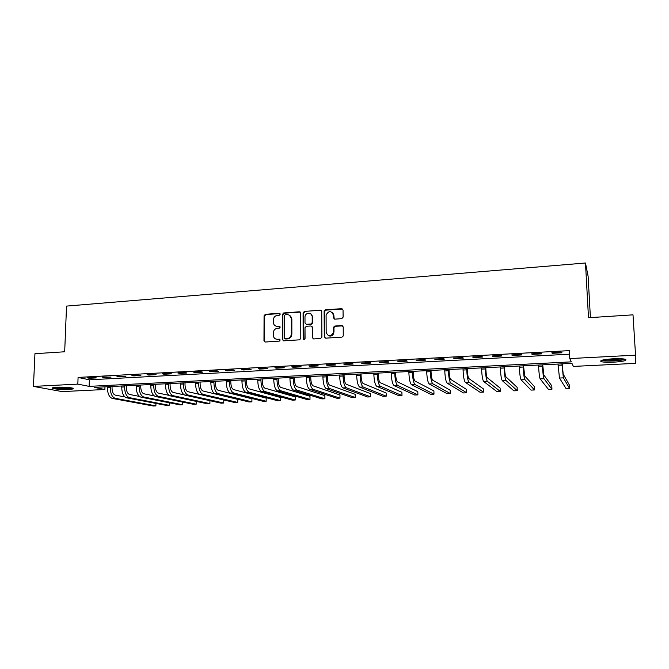 <?xml version="1.0" encoding="UTF-8"?>
<svg xmlns="http://www.w3.org/2000/svg" width="669" height="669" viewBox="0 0 669 669"><rect width="100%" height="100%" fill="white"/><g stroke="black" fill="none" stroke-linecap="round" stroke-linejoin="round"><path stroke-width="1" d="M280.236 314.171L279.308 313.276L265.376 314.305L264.063 315.776L263.971 340.922L265.259 342.018L279.266 341.123L280.194 340.019L279.274 339.166L277.451 339.283C275.084 339.225 273.688 337.979 273.261 335.545L273.245 333.003C273.504 330.285 274.909 328.705 277.476 328.262L279.291 328.136L280.219 327.099L279.291 326.188L277.476 326.313C275.101 326.263 273.705 325.017 273.287 322.583L273.278 320.083C273.537 317.382 274.942 315.801 277.493 315.342L279.308 315.216L280.236 314.171M279.993 313.544L265.911 314.564L264.606 316.044L264.498 340.931L265.008 342.01M279.918 339.392L277.451 339.283M279.96 326.439L277.476 326.313M613.532 362.188C607.536 362.447 603.396 362.255 601.122 361.628C599.357 360.44 603.338 359.496 613.072 358.785C619.134 358.525 623.307 358.709 625.59 359.337C627.263 360.558 623.249 361.511 613.532 362.188M68.765 389.425C61.64 389.626 56.321 389.291 52.801 388.421C51.572 387.853 52.935 387.451 56.89 387.209C64.082 387.008 69.425 387.343 72.913 388.212C74.134 388.781 72.754 389.182 68.765 389.425M341.742 318.661L343.113 317.148L343.038 309.981L341.642 308.66L325.46 309.856L324.122 311.152L324.281 336.833L325.661 338.163L341.926 337.126L343.256 335.989L343.214 326.898L341.809 325.56L334.843 326.037L333.505 327.25L333.438 332.677C330.586 336.95 328.161 336.833 326.171 332.334L326.096 314.94C328.839 310.491 331.264 310.525 333.371 315.04L333.396 317.834L334.784 319.155L341.742 318.661M33.45 386.414L34.947 353.7L64.684 351.769L66.532 306.093L585.475 263.009L588.494 317.725L632.999 314.84L635.55 355.164L635.316 363.367L573.341 366.42L571.945 363.351L94.245 387.376L104.891 389.5L62.192 391.599L33.45 386.414L77.83 384.115L89.128 386.364L571.276 361.87L569.779 358.576L635.55 355.164M569.779 358.576L569.369 350.631L78.081 377.425L77.83 384.115M300.741 313.084L299.394 311.787L283.698 312.95L282.377 314.43L282.351 339.526L283.681 340.839L299.461 339.835L300.799 338.405L300.741 313.084M304.42 311.411L320.359 310.24L321.73 311.545L321.873 337.209L320.535 338.489L313.652 338.932L312.289 337.602L312.239 327.292L310.884 325.97L306.36 326.28L305.014 327.685L305.047 338.556C304.378 339.802 303.751 339.819 303.157 338.614L303.09 312.833L304.42 311.411L320.359 310.24M78.081 377.425L89.362 379.808L569.553 354.185M89.387 378.278L96.369 377.901L94.513 377.492L87.514 377.876L89.387 378.278L89.403 377.776M103.971 377.492L111.037 377.107L102.14 377.082L103.971 377.492L103.988 376.982M118.731 376.689L125.881 376.304L116.941 376.279L118.731 376.689L118.748 376.187M133.658 375.886L140.891 375.493L131.91 375.468L133.658 375.886L133.675 375.376M148.761 375.075L156.078 374.673L147.063 374.648L148.761 375.075L148.777 374.556M164.047 374.247L171.44 373.846L169.801 373.419L162.383 373.82L164.047 374.247L164.056 373.728M179.501 373.411L186.994 373.009L185.397 372.574L177.887 372.984L179.501 373.411L179.518 372.892M195.147 372.566L202.724 372.156L201.177 371.721L193.575 372.131L195.147 372.566L195.156 372.048M210.978 371.713L218.646 371.303L217.141 370.852L209.456 371.27L210.978 371.713L210.986 371.186M227 370.852L234.752 370.434L233.305 369.982L225.528 370.4L227 370.852L227 370.317M243.207 369.974L251.059 369.556L249.662 369.096L241.785 369.522L243.207 369.974L243.215 369.447M259.622 369.087L267.567 368.661L266.22 368.201L258.251 368.627L259.622 369.087L259.622 368.552M276.23 368.193L284.275 367.758L282.987 367.289L274.909 367.724L276.23 368.193L276.23 367.657M293.039 367.289L301.184 366.846L299.955 366.369L291.784 366.813L293.039 367.289L293.039 366.746M310.065 366.369L318.31 365.926L317.131 365.441L308.861 365.884L310.065 366.369L310.065 365.826M327.3 365.441L335.646 364.99L334.525 364.496L326.146 364.948L327.3 365.441L327.292 364.889M344.744 364.496L353.199 364.036L352.145 363.543L343.657 364.003L344.744 364.496L344.744 363.944M362.414 363.543L370.977 363.083L369.982 362.581L361.385 363.041L362.414 363.543L362.406 362.991M380.31 362.581L388.982 362.113L388.045 361.603L379.348 362.071L380.31 362.581L380.301 362.021M398.431 361.603L407.212 361.126L406.342 360.608L397.528 361.084L398.431 361.603L398.423 361.034M416.787 360.608L425.685 360.131L424.874 359.604L415.951 360.089L416.787 360.608L416.77 360.047M435.377 359.604L444.392 359.119L443.647 358.584L434.607 359.077L435.377 359.604L435.36 359.036M454.209 358.592L463.341 358.099L462.672 357.555L453.515 358.057L454.209 358.592L454.192 358.015M473.292 357.564L482.541 357.062L481.948 356.51L472.665 357.02L473.292 357.564L473.276 356.987M492.627 356.518L501.993 356.008L501.474 355.456L492.066 355.967L492.627 356.518L492.601 355.933M512.211 355.456L521.703 354.946L521.26 354.386L511.726 354.904L512.211 355.456L512.186 354.879M532.064 354.386L541.681 353.868L541.313 353.299L531.654 353.826L532.064 354.386L532.031 353.801M552.176 353.307L561.927 352.78L561.642 352.195L551.85 352.73L552.176 353.307L552.151 352.714M590.409 317.608L588.11 276.247L585.475 263.009M104.974 386.841L104.891 389.5M333.53 313.878L333.538 315.141M89.362 379.808L89.128 386.364M291.743 318.11L291.743 318.988M277.225 326.539L277.861 326.497M275.82 326.071L278.003 326.564M275.912 339.074L277.978 339.509M300.314 312.097L284.216 313.217L282.895 314.698L282.878 339.827L283.38 340.822M285.153 314.781L284.225 315.827L284.216 337.904L285.145 338.782L287.076 338.656C289.66 338.221 291.082 336.632 291.341 333.898L291.333 318.77C291.065 316.094 289.644 314.723 287.076 314.639L285.153 314.781M289.426 315.216L291.843 319.038L291.851 334.132C291.592 336.867 290.17 338.455 287.595 338.89L285.663 339.016M321.321 310.575L320.827 310.516M311.779 326.263L312.724 327.542L312.766 337.837L313.268 338.899M304.913 311.687L303.575 313.109L303.943 339.534M312.189 316.629C312.348 311.938 305.072 312.239 304.989 316.905L304.997 323.002L306.352 324.314L310.876 323.997L312.214 322.642L312.189 316.629L312.674 316.897L310.692 313.702M312.674 316.897L312.691 322.901L311.353 324.256L306.837 324.565M331.924 312.155L333.823 315.308L334.274 319.088M328.278 335.629C330.946 336.699 332.819 335.796 333.89 332.919L333.513 331.849M342.762 325.887L335.294 326.288L333.956 327.501L333.965 332.1M342.645 309.028L325.92 310.14L324.59 311.428L324.749 337.067L325.243 338.121M112.083 386.481L112.032 387.995C112.124 391.942 113.203 394.317 115.277 395.103L124.911 396.951M107.483 386.715L107.45 387.777C107.592 393.723 109.223 397.277 112.359 398.44L153.243 405.991L155.885 405.874L115.177 398.314C112.066 397.143 110.435 393.589 110.293 387.635L110.326 386.573M155.885 405.874L155.944 403.415M126.349 385.762L126.307 387.284C126.399 391.256 127.461 393.64 129.485 394.434L139.436 396.416M121.758 385.996L121.733 387.067C121.875 393.046 123.481 396.617 126.541 397.796L166.514 405.431L169.182 405.322L129.393 397.662C126.349 396.491 124.752 392.912 124.601 386.925L124.635 385.854M169.182 405.322L169.24 402.755M140.774 385.035L140.733 386.565C140.833 390.562 141.878 392.962 143.852 393.765L154.146 395.881M136.192 385.269L136.167 386.348C136.317 392.36 137.889 395.956 140.883 397.143L179.919 404.87L182.62 404.753L143.768 397.01C140.791 395.822 139.227 392.218 139.077 386.205L139.102 385.127M182.62 404.753L182.67 402.077M155.359 384.307L155.325 385.846C155.434 389.86 156.446 392.277 158.386 393.079L169.048 395.362M150.793 384.533L150.768 385.62C150.926 391.666 152.465 395.287 155.384 396.474L193.466 404.302L196.193 404.185L158.31 396.341C155.4 395.145 153.862 391.524 153.703 385.469L153.728 384.391M196.193 404.185L196.234 401.392M170.11 383.563L170.085 385.11C170.194 389.149 171.189 391.574 173.07 392.394L184.201 394.869M165.552 383.789L165.527 384.884C165.695 390.964 167.2 394.601 170.051 395.805L207.147 403.725L209.899 403.608L173.003 395.672C170.169 394.467 168.672 390.821 168.504 384.734L168.521 383.646M209.899 403.608L209.941 400.689M71.449 387.853C68.957 388.656 56.815 388.346 54.34 387.418M57.225 387.192L68.614 387.485M53.47 387.552C56.84 388.497 68.924 388.798 72.302 388.028M624.202 359.027C622.605 359.83 619.017 360.399 613.431 360.725C607.753 360.959 604.065 360.758 602.376 360.106M604.584 359.646L613.373 359.847L621.919 358.793M601.322 360.44C603.689 361.026 607.736 361.193 613.465 360.942C619.084 360.624 623.031 360.064 625.306 359.253M185.037 382.81L185.004 384.366C185.121 388.43 186.099 390.872 187.93 391.7L223.789 399.987L223.755 403.022L187.872 394.994C185.112 393.773 183.641 390.111 183.465 383.989L183.49 382.894M223.755 403.022L220.971 403.139L184.887 395.128C182.11 393.916 180.638 390.253 180.463 384.14L180.479 383.044M200.123 382.058L200.098 383.613C200.215 387.702 201.168 390.161 202.958 390.997L237.779 399.385L237.754 402.437L202.908 394.309C200.223 393.079 198.785 389.391 198.601 383.237L198.626 382.133M237.754 402.437L234.944 402.554L199.88 394.451C197.188 393.221 195.749 389.534 195.565 383.387L195.582 382.283M215.385 381.288L215.368 382.86C215.493 386.966 216.422 389.442 218.153 390.278L251.92 398.774L251.895 401.843L218.111 393.615C215.51 392.377 214.105 388.656 213.913 382.467L213.929 381.363M251.895 401.843L249.06 401.96L215.05 393.757C212.433 392.519 211.028 388.806 210.844 382.626L210.852 381.514M230.822 380.51L230.805 382.091C230.939 386.222 231.842 388.714 233.523 389.559L266.203 398.155L266.195 401.241L233.489 392.912C230.964 391.658 229.609 387.92 229.408 381.698L229.417 380.577M266.195 401.241L263.318 401.358L230.395 393.054C227.861 391.8 226.49 388.07 226.289 381.857L226.306 380.736M246.443 379.724L246.435 381.313C246.568 385.469 247.446 387.978 249.069 388.831L280.637 397.537L280.637 400.631L249.044 392.201C246.61 390.939 245.28 387.175 245.071 380.92L245.08 379.791M280.637 400.631L277.735 400.756L245.924 392.343C243.466 391.081 242.136 387.326 241.927 381.071L241.935 379.95M262.24 378.93L262.24 380.527C262.382 384.708 263.235 387.234 264.799 388.095L295.23 396.909L295.238 400.02L264.782 391.482C262.432 390.211 261.144 386.423 260.927 380.126L260.935 378.997M295.238 400.02L292.303 400.146L261.621 391.633C259.254 390.353 257.958 386.573 257.741 380.285L257.749 379.156M278.229 378.127L278.229 379.733C278.379 383.939 279.207 386.473 280.712 387.351L309.981 396.265L309.99 399.401L280.704 390.755C278.438 389.467 277.192 385.662 276.966 379.323L276.966 378.186M309.99 399.401L307.029 399.527L277.51 390.905C275.227 389.617 273.972 385.812 273.746 379.49L273.746 378.353M291.458 317.248L291.45 318.837M294.402 377.316L294.41 378.93C294.561 383.161 295.363 385.712 296.81 386.59L324.883 395.63L324.908 398.774L296.819 390.027C294.636 388.722 293.432 384.884 293.198 378.512L293.198 377.375M324.908 398.774L321.914 398.9L293.582 390.169C291.383 388.873 290.17 385.043 289.936 378.679L289.936 377.533M310.767 376.488L310.776 378.119C310.934 382.367 311.712 384.943 313.1 385.829L339.952 394.978L339.986 398.139L313.117 389.283C311.026 387.97 309.864 384.106 309.622 377.701L309.613 376.547M339.986 398.139L336.959 398.264L309.839 389.425C307.732 388.12 306.561 384.265 306.318 377.86L306.318 376.714M324.256 310.717L324.139 311.386M327.333 375.652L327.342 377.291C327.509 381.573 328.262 384.157 329.583 385.06L355.189 394.317L355.222 397.495L329.608 388.53C327.618 387.2 326.497 383.312 326.238 376.864L326.229 375.71M355.222 397.495L352.162 397.629L326.296 388.681C324.281 387.351 323.152 383.471 322.901 377.032L322.893 375.878M344.092 374.816L344.109 376.455C344.284 380.761 345.003 383.37 346.266 384.274L370.584 393.656L370.634 396.851L346.299 387.761C344.401 386.423 343.322 382.517 343.063 376.028L343.055 374.866M370.634 396.851L367.54 396.976L342.946 387.92C341.031 386.582 339.944 382.676 339.685 376.195L339.668 375.033M361.059 373.963L361.084 375.618C361.26 379.95 361.946 382.568 363.142 383.488L386.147 392.979L386.205 396.199L363.192 386.991C361.394 385.645 360.365 381.706 360.089 375.184L360.073 374.013M386.205 396.199L383.078 396.324L359.797 387.15C357.982 385.796 356.937 381.865 356.669 375.351L356.652 374.18M378.228 373.093L378.261 374.765C378.445 379.122 379.106 381.756 380.226 382.685L401.893 392.302L401.96 395.53L380.285 386.214C378.595 384.851 377.609 380.887 377.324 374.322L377.308 373.143M401.96 395.53L398.791 395.663L376.848 386.373C375.133 385.01 374.138 381.046 373.862 374.489L373.837 373.319M395.613 372.223L395.647 373.896C395.839 378.278 396.466 380.937 397.52 381.874L417.807 391.616L417.882 394.861L397.595 385.428C396.006 384.048 395.061 380.051 394.769 373.453L394.743 372.265M417.882 394.861L414.68 395.003L394.116 385.578C392.502 384.207 391.549 380.218 391.265 373.628L391.24 372.441M413.208 371.337L413.25 373.026C413.45 377.433 414.044 380.109 415.023 381.054L433.897 390.922L433.98 394.183L415.106 384.625C413.626 383.228 412.731 379.214 412.43 372.566L412.405 371.379M433.98 394.183L430.752 394.325L411.586 384.784C410.08 383.396 409.177 379.382 408.884 372.742L408.851 371.554M431.02 370.442L431.07 372.14C431.271 376.572 431.831 379.264 432.751 380.218L450.17 390.219L450.27 393.506L432.843 383.814C431.472 382.409 430.627 378.361 430.309 371.68L430.284 370.475M450.27 393.506L446.992 393.64L429.281 383.981C427.884 382.576 427.031 378.537 426.713 371.855L426.688 370.659M449.058 369.531L449.108 371.236C449.325 375.702 449.852 378.42 450.689 379.382L466.628 389.509L466.736 392.812L450.797 382.994C449.535 381.573 448.74 377.5 448.414 370.777L448.381 369.572M466.736 392.812L463.425 392.946L447.185 383.161C445.905 381.74 445.102 377.676 444.776 370.952L444.743 369.748M467.322 368.619L467.38 370.333C467.598 374.824 468.091 377.559 468.852 378.529L483.269 388.789L483.394 392.109L468.969 382.166C467.823 380.728 467.087 376.63 466.753 369.857L466.711 368.644M483.394 392.109L480.041 392.251L465.315 382.334C464.152 380.904 463.4 376.806 463.065 370.041L463.023 368.828M485.811 367.682L485.878 369.413C486.104 373.929 486.564 376.68 487.241 377.667L500.111 388.062L500.236 391.398L487.375 381.33C486.355 379.875 485.661 375.744 485.318 368.937L485.276 367.716M500.236 391.398L496.85 391.541L483.679 381.497C482.625 380.051 481.931 375.919 481.588 369.121L481.538 367.9M504.543 366.746L504.61 368.485C504.844 373.026 505.271 375.802 505.873 376.789L517.137 387.326L517.279 390.688L506.015 380.477C505.112 379.014 504.476 374.849 504.117 367.992L504.075 366.771M517.279 390.688L513.851 390.83L502.268 380.644C501.34 379.181 500.696 375.033 500.337 368.184L500.295 366.955M523.509 365.792L524.73 375.911L534.364 386.582L534.514 389.96L524.889 379.616C524.111 378.136 523.534 373.946 523.166 367.047L523.116 365.809M534.514 389.96L531.052 390.111L521.092 379.783C520.29 378.311 519.704 374.13 519.336 367.239L519.286 366.002M542.718 364.822L543.838 375.016L551.791 385.829L551.95 389.224L544.006 378.738C543.353 377.249 542.835 373.026 542.459 366.085L542.4 364.839M551.95 389.224L548.446 389.375L540.167 378.913C539.49 377.425 538.955 373.21 538.578 366.278L538.52 365.031M562.186 363.844L563.181 374.105L569.419 385.068L569.595 388.488L563.373 377.86L561.935 363.861M569.595 388.488L566.049 388.639L559.476 378.035L558.005 364.053M279.834 313.544L279.308 313.276M279.793 339.392L279.274 339.166M279.818 326.439L279.291 326.188M264.498 340.931L263.954 340.705M264.606 316.044L264.063 315.776M265.911 314.564L265.376 314.305M282.878 339.752L282.351 339.526M282.895 314.698L282.377 314.43M284.216 313.217L283.698 312.95M299.896 312.055L299.394 311.787M287.595 338.89L287.076 338.656M291.851 334.132L291.341 333.898M291.843 319.054L291.333 318.787L291.843 319.038M312.766 337.837L312.289 337.602M312.724 327.542L312.239 327.292M303.651 338.84L303.157 338.614M303.575 313.184L303.082 312.908M311.353 324.256L310.876 323.997M312.699 322.759L312.222 322.5M333.848 318.101L333.396 317.834M333.823 315.308L333.371 315.04M333.931 327.802L333.48 327.551M335.294 326.288L334.843 326.037M342.252 325.82L341.809 325.56M324.749 337.067L324.281 336.833M324.574 311.645L324.105 311.369M325.92 310.14L325.46 309.856M342.085 308.944L341.642 308.66M107.45 387.777L110.293 387.635M112.359 398.44L115.177 398.314M121.733 387.067L124.601 386.925M126.541 397.796L129.393 397.662M136.167 386.348L139.077 386.205M140.883 397.143L143.768 397.01M150.768 385.62L153.703 385.469M155.384 396.474L158.31 396.341M165.527 384.884L168.504 384.734M170.051 395.805L173.003 395.672M180.463 384.14L183.465 383.989M184.887 395.128L187.872 394.994M195.565 383.387L198.601 383.237M199.88 394.451L202.908 394.309M210.844 382.626L213.913 382.467M215.05 393.757L218.111 393.615M226.289 381.857L229.408 381.698M230.395 393.054L233.489 392.912M241.927 381.071L245.071 380.92M245.924 392.343L249.044 392.201M257.741 380.285L260.927 380.126M261.621 391.633L264.782 391.482M273.746 379.49L276.966 379.323M277.51 390.905L280.704 390.755M289.936 378.679L293.198 378.512M293.582 390.169L296.819 390.027M306.318 377.86L309.622 377.701M309.839 389.425L313.117 389.283M322.901 377.032L326.238 376.864M326.296 388.681L329.608 388.53M339.685 376.195L343.063 376.028M342.946 387.92L346.299 387.761M356.669 375.351L360.089 375.184M359.797 387.15L363.192 386.991M373.862 374.489L377.324 374.322M376.848 386.373L380.285 386.214M391.265 373.628L394.769 373.453M394.116 385.578L397.595 385.428M408.884 372.742L412.43 372.566M411.586 384.784L415.106 384.625M426.713 371.855L430.309 371.68M429.281 383.981L432.843 383.814M444.776 370.952L448.414 370.777M447.185 383.161L450.797 382.994M463.065 370.041L466.753 369.857M465.315 382.334L468.969 382.166M481.588 369.121L485.318 368.937M483.679 381.497L487.375 381.33M500.337 368.184L504.117 367.992M502.268 380.644L506.015 380.477M519.336 367.239L523.166 367.047M521.092 379.783L524.889 379.616M538.578 366.278L542.459 366.085M540.167 378.913L544.006 378.738M558.071 365.307L562.002 365.107M559.476 378.035L563.373 377.86M52.801 388.421L52.834 387.711M264.514 341.148L263.971 340.922M282.878 339.827L282.36 339.601M312.691 322.901L312.214 322.642M303.575 313.109L303.09 312.833M333.89 332.919L333.438 332.677M333.956 327.501L333.505 327.25M324.59 311.428L324.122 311.152"/></g></svg>
